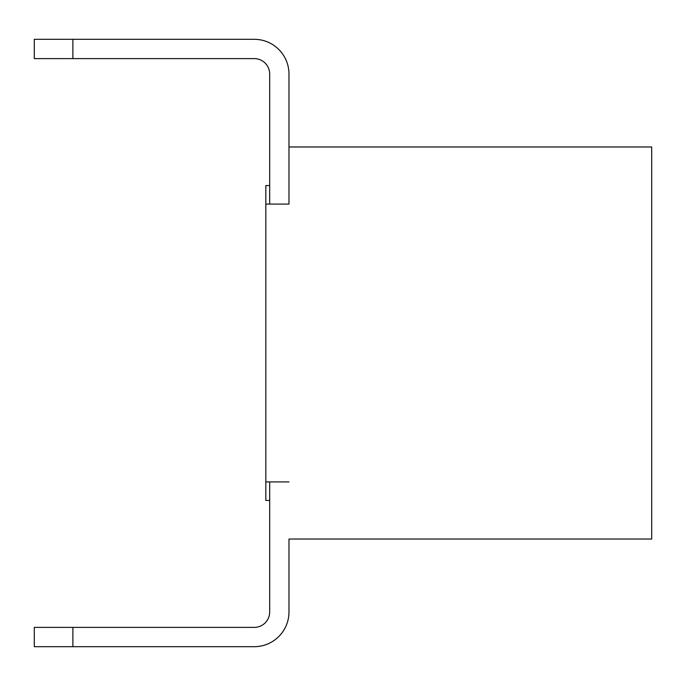 <?xml version="1.0" encoding="UTF-8"?>
<svg xmlns="http://www.w3.org/2000/svg" width="686" height="686" viewBox="0 0 686 686"><rect width="100%" height="100%" fill="white"/><g stroke="black" fill="none" stroke-linecap="round" stroke-linejoin="round"><path stroke-width="1.03" d="M269.684 481.915L269.684 611.955A15.435 15.435 0 0 1 254.249 627.39L72.888 627.39L72.888 646.684L254.249 646.684A34.729 34.729 0 0 0 288.978 611.955L288.978 539.024L651.7 539.024L651.7 146.976L288.978 146.976L288.978 204.085L288.978 74.045A34.729 34.729 0 0 0 254.249 39.316L72.888 39.316L254.249 39.316M288.978 539.024L288.978 611.955M288.978 204.085L265.825 204.085L265.825 185.563L269.684 185.563M288.978 481.915L265.825 481.915L265.825 204.085M254.249 58.61A15.435 15.435 0 0 1 269.684 74.045A15.435 15.435 0 0 0 254.249 58.61A15.435 15.435 0 0 1 269.684 74.045A15.435 15.435 0 0 0 254.249 58.61A15.435 15.435 0 0 1 269.684 74.045A15.435 15.435 0 0 0 254.249 58.61A15.435 15.435 0 0 1 269.684 74.045A15.435 15.435 0 0 0 254.249 58.61A15.435 15.435 0 0 1 269.684 74.045A15.435 15.435 0 0 0 254.249 58.61A15.435 15.435 0 0 1 269.684 74.045A15.435 15.435 0 0 0 254.249 58.61A15.435 15.435 0 0 1 269.684 74.045A15.435 15.435 0 0 0 254.249 58.61A15.435 15.435 0 0 1 269.684 74.045A15.435 15.435 0 0 0 254.249 58.61A15.435 15.435 0 0 1 269.684 74.045A15.435 15.435 0 0 0 254.249 58.61A15.435 15.435 0 0 1 269.684 74.045A15.435 15.435 0 0 0 254.249 58.61A15.435 15.435 0 0 1 269.684 74.045A15.435 15.435 0 0 0 254.249 58.61A15.435 15.435 0 0 1 269.684 74.045A15.435 15.435 0 0 0 254.249 58.61L34.3 58.61L34.3 39.316L72.888 39.316L72.888 58.61M288.978 146.976L288.978 74.045M269.684 204.085L269.684 74.045M72.888 627.39L34.3 627.39L34.3 646.684L254.249 646.684M269.684 611.955A15.435 15.435 0 0 1 254.249 627.39A15.435 15.435 0 0 0 269.684 611.955A15.435 15.435 0 0 1 254.249 627.39A15.435 15.435 0 0 0 269.684 611.955A15.435 15.435 0 0 1 254.249 627.39A15.435 15.435 0 0 0 269.684 611.955A15.435 15.435 0 0 1 254.249 627.39A15.435 15.435 0 0 0 269.684 611.955A15.435 15.435 0 0 1 254.249 627.39A15.435 15.435 0 0 0 269.684 611.955A15.435 15.435 0 0 1 254.249 627.39A15.435 15.435 0 0 0 269.684 611.955A15.435 15.435 0 0 1 254.249 627.39A15.435 15.435 0 0 0 269.684 611.955A15.435 15.435 0 0 1 254.249 627.39A15.435 15.435 0 0 0 269.684 611.955A15.435 15.435 0 0 1 254.249 627.39A15.435 15.435 0 0 0 269.684 611.955A15.435 15.435 0 0 1 254.249 627.39A15.435 15.435 0 0 0 269.684 611.955A15.435 15.435 0 0 1 254.249 627.39A15.435 15.435 0 0 0 269.684 611.955A15.435 15.435 0 0 1 254.249 627.39M269.684 500.437L265.825 500.437L265.825 481.915"/></g></svg>

